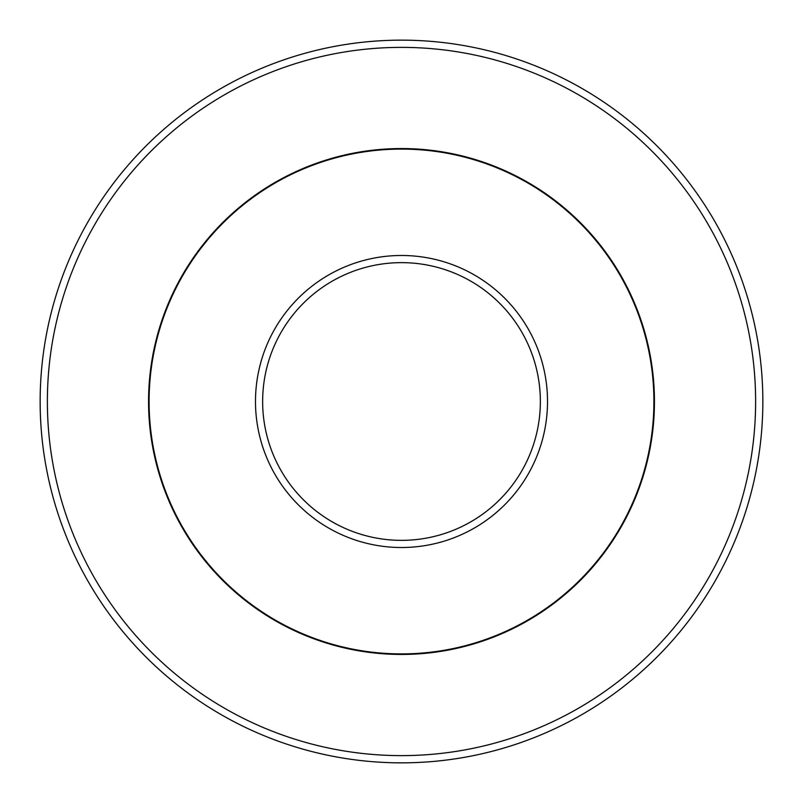 <?xml version="1.0" encoding="UTF-8"?>
<svg xmlns="http://www.w3.org/2000/svg" width="803" height="803" viewBox="0 0 803 803"><rect width="100%" height="100%" fill="white"/><g stroke="black" fill="none" stroke-linecap="round" stroke-linejoin="round"><path stroke-width="1.2" d="M653.903 401.5A252.403 252.403 0 0 0 401.5 149.097A252.403 252.403 0 0 0 149.097 401.5A252.403 252.403 0 0 0 401.5 653.903A252.403 252.403 0 0 0 653.903 401.5M755.623 401.5A354.123 354.123 0 0 0 401.5 47.377A354.123 354.123 0 0 0 47.377 401.5A354.123 354.123 0 0 0 401.5 755.623A354.123 354.123 0 0 0 755.623 401.5M762.85 401.5A361.35 361.35 0 0 0 401.5 40.15A361.35 361.35 0 0 0 40.15 401.5A361.35 361.35 0 0 0 401.5 762.85A361.35 361.35 0 0 0 762.85 401.5M547.516 401.5A146.016 146.016 0 0 0 401.5 255.484A146.016 146.016 0 0 0 255.484 401.5A146.016 146.016 0 0 0 401.5 547.516A146.016 146.016 0 0 0 547.516 401.5M540.359 401.5A138.859 138.859 0 0 0 401.5 262.641A138.859 138.859 0 0 0 262.641 401.5A138.859 138.859 0 0 0 401.5 540.359A138.859 138.859 0 0 0 540.359 401.5M148.555 401.5A252.945 252.945 0 0 0 401.5 654.445A252.945 252.945 0 0 0 654.445 401.5A252.945 252.945 0 0 0 401.5 148.555A252.945 252.945 0 0 0 148.555 401.5"/></g></svg>
